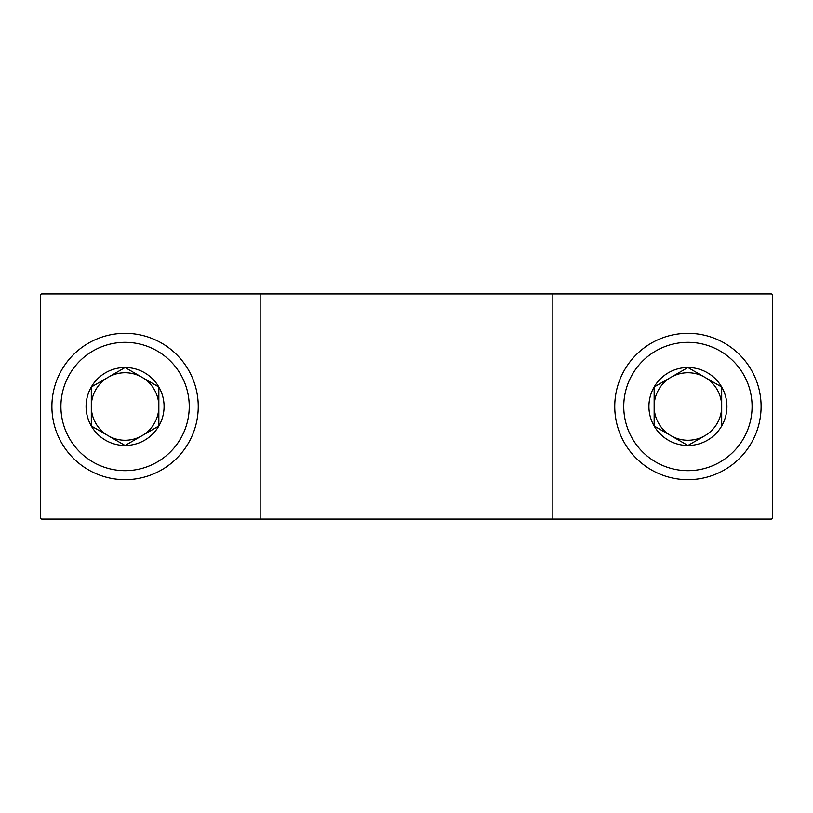 <?xml version="1.0" encoding="UTF-8"?>
<svg xmlns="http://www.w3.org/2000/svg" width="813" height="813" viewBox="0 0 813 813"><rect width="100%" height="100%" fill="white"/><g stroke="black" fill="none" stroke-linecap="round" stroke-linejoin="round"><path stroke-width="1.22" d="M260.16 519.07L260.16 293.93L41.778 293.93A1.128 1.128 0 0 0 40.65 295.058L40.65 517.942A1.128 1.128 0 0 0 41.778 519.07L552.84 519.07L552.84 293.93L260.16 293.93M552.84 519.07L771.222 519.07A1.128 1.128 0 0 0 772.35 517.942L772.35 295.058A1.128 1.128 0 0 0 771.222 293.93L552.84 293.93M125.08 367.506L91.31 386.998L91.31 426.002L108.19 435.748A33.77 33.77 0 0 1 108.19 377.252A33.77 33.77 0 0 1 158.85 406.5A33.77 33.77 0 0 1 141.96 435.748L158.85 426.002L125.08 445.494L91.31 426.002L91.31 386.998L125.08 367.506L158.85 386.998L158.85 426.002A38.994 38.994 0 0 1 91.31 426.002A38.994 38.994 0 0 1 125.08 367.506A38.994 38.994 0 0 1 158.85 426.002L158.85 386.998L125.873 367.964M125.08 342.334A64.166 64.166 0 0 1 180.649 438.583A64.166 64.166 0 0 1 69.512 438.583A64.166 64.166 0 0 1 125.08 342.334M125.08 333.33A73.17 73.17 0 0 1 188.443 443.085A73.17 73.17 0 0 1 61.707 443.085A73.17 73.17 0 0 1 125.08 333.33M125.08 445.494L141.96 435.748A33.77 33.77 0 0 1 108.19 435.748L124.277 445.036M687.92 367.506L654.15 386.998L654.15 426.002L671.04 435.748A33.77 33.77 0 0 1 671.04 377.252A33.77 33.77 0 0 1 721.69 406.5A33.77 33.77 0 0 1 704.81 435.748L687.92 445.494L654.15 426.002L654.15 386.998L687.92 367.506L721.69 386.998L721.69 426.002A38.994 38.994 0 0 1 654.15 426.002A38.994 38.994 0 0 1 687.92 367.506A38.994 38.994 0 0 1 721.69 426.002L721.69 386.998L688.723 367.964M687.92 342.334A64.166 64.166 0 0 1 743.489 438.583A64.166 64.166 0 0 1 632.351 438.583A64.166 64.166 0 0 1 687.92 342.334M687.92 333.33A73.17 73.17 0 0 1 751.293 443.085A73.17 73.17 0 0 1 624.557 443.085A73.17 73.17 0 0 1 687.92 333.33M687.92 445.494L704.81 435.748A33.77 33.77 0 0 1 671.04 435.748L687.127 445.036"/></g></svg>
